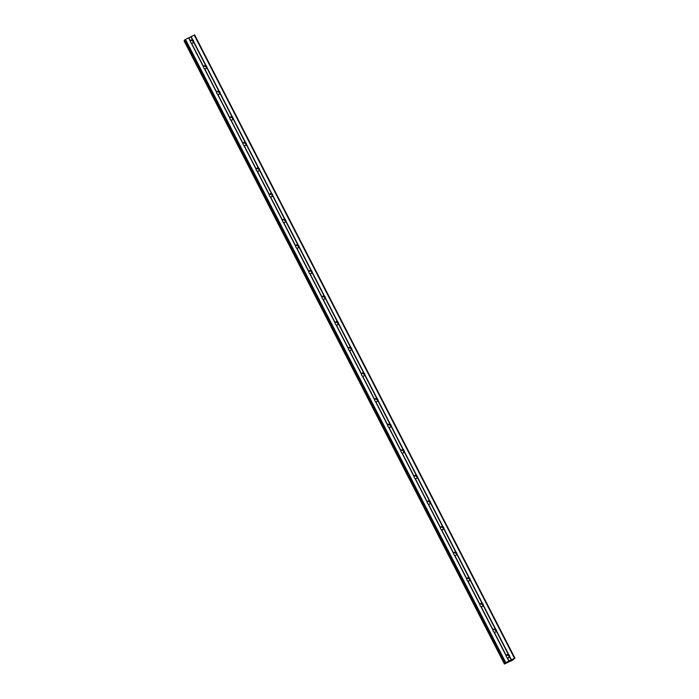 <?xml version="1.0" encoding="UTF-8"?>
<svg xmlns="http://www.w3.org/2000/svg" width="699" height="699" viewBox="0 0 699 699"><rect width="100%" height="100%" fill="white"/><g stroke="black" fill="none" stroke-linecap="round" stroke-linejoin="round"><path stroke-width="1.05" d="M509.597 656.3L509.501 656.719A1.686 1.651 -143.8 0 1 507.378 657.759L507.055 657.549A1.686 1.651 -143.8 0 1 506.259 656.011L506.303 655.671A1.686 1.651 -143.8 0 1 508.426 654.631L508.811 654.762A1.686 1.651 -143.8 0 1 509.597 656.3L511.397 659.804L514.936 658.135L512.393 660.302L504.337 664.05L505.997 662.975L505.159 662.914L511.397 659.804M506.321 655.601A1.686 1.651 -143.8 0 1 508.951 657.514M496.439 630.69L496.334 631.11A1.686 1.651 -143.8 0 1 494.21 632.149L493.887 631.94A1.686 1.651 -143.8 0 1 493.101 630.402L493.136 630.061A1.686 1.651 -143.8 0 1 495.259 629.021L495.652 629.152A1.686 1.651 -143.8 0 1 496.439 630.69L508.811 654.762M493.162 629.991A1.686 1.651 -143.8 0 1 495.783 631.905M483.28 605.081L483.175 605.5A1.686 1.651 -143.8 0 1 481.052 606.54L480.729 606.33A1.686 1.651 -143.8 0 1 479.933 604.792L479.977 604.452A1.686 1.651 -143.8 0 1 482.1 603.412L482.485 603.543A1.686 1.651 -143.8 0 1 483.28 605.081L495.652 629.152M480.003 604.382A1.686 1.651 -143.8 0 1 482.625 606.295M470.112 579.471L470.016 579.89A1.686 1.651 -143.8 0 1 467.884 580.93L467.561 580.72A1.686 1.651 -143.8 0 1 466.775 579.174L466.81 578.842A1.686 1.651 -143.8 0 1 468.942 577.802L469.326 577.933A1.686 1.651 -143.8 0 1 470.112 579.471L482.485 603.543M466.836 578.772A1.686 1.651 -143.8 0 1 469.466 580.686M456.954 553.861L456.849 554.281A1.686 1.651 -143.8 0 1 454.726 555.321L454.402 555.111A1.686 1.651 -143.8 0 1 453.616 553.564L453.651 553.232A1.686 1.651 -143.8 0 1 455.774 552.193L456.159 552.324A1.686 1.651 -143.8 0 1 456.954 553.861L469.326 577.933M453.677 553.162A1.686 1.651 -143.8 0 1 456.298 555.076M443.795 528.252L443.69 528.671A1.686 1.651 -143.8 0 1 441.567 529.711L441.244 529.493A1.686 1.651 -143.8 0 1 440.449 527.955L440.492 527.623A1.686 1.651 -143.8 0 1 442.616 526.583L443 526.714A1.686 1.651 -143.8 0 1 443.795 528.252L456.159 552.324M440.519 527.544A1.686 1.651 -143.8 0 1 443.14 529.466M430.628 502.642L430.532 503.062A1.686 1.651 -143.8 0 1 428.4 504.101L428.076 503.883A1.686 1.651 -143.8 0 1 427.29 502.345L427.325 502.013A1.686 1.651 -143.8 0 1 429.457 500.973L429.841 501.096A1.686 1.651 -143.8 0 1 430.628 502.642L443 526.714M427.351 501.934A1.686 1.651 -143.8 0 1 429.972 503.857M417.469 477.033L417.364 477.452A1.686 1.651 -143.8 0 1 415.241 478.492L414.918 478.273A1.686 1.651 -143.8 0 1 414.123 476.735L414.166 476.403A1.686 1.651 -143.8 0 1 416.289 475.364L416.674 475.486A1.686 1.651 -143.8 0 1 417.469 477.033L429.841 501.096M414.192 476.325A1.686 1.651 -143.8 0 1 416.814 478.247M404.302 451.414L404.205 451.842A1.686 1.651 -143.8 0 1 402.082 452.882L401.759 452.664A1.686 1.651 -143.8 0 1 400.964 451.126L401.008 450.785A1.686 1.651 -143.8 0 1 403.131 449.745L403.515 449.876A1.686 1.651 -143.8 0 1 404.302 451.414L416.674 475.486M401.025 450.715A1.686 1.651 -143.8 0 1 403.655 452.637M391.143 425.805L391.038 426.233A1.686 1.651 -143.8 0 1 388.915 427.272L388.592 427.054A1.686 1.651 -143.8 0 1 387.805 425.516L387.84 425.175A1.686 1.651 -143.8 0 1 389.963 424.136L390.357 424.267A1.686 1.651 -143.8 0 1 391.143 425.805L403.515 449.876M387.866 425.106A1.686 1.651 -143.8 0 1 390.488 427.028M377.984 400.195L377.879 400.623A1.686 1.651 -143.8 0 1 375.756 401.663L375.433 401.444A1.686 1.651 -143.8 0 1 374.638 399.907L374.681 399.566A1.686 1.651 -143.8 0 1 376.805 398.526L377.189 398.657A1.686 1.651 -143.8 0 1 377.984 400.195L390.357 424.267M374.708 399.496A1.686 1.651 -143.8 0 1 377.329 401.409M364.817 374.585L364.721 375.014A1.686 1.651 -143.8 0 1 362.598 376.053L362.274 375.835A1.686 1.651 -143.8 0 1 361.479 374.297L361.523 373.956A1.686 1.651 -143.8 0 1 363.646 372.917L364.03 373.048A1.686 1.651 -143.8 0 1 364.817 374.585L377.189 398.657M361.54 373.886A1.686 1.651 -143.8 0 1 364.17 375.8M351.658 348.976L351.553 349.395A1.686 1.651 -143.8 0 1 349.43 350.435L349.107 350.225A1.686 1.651 -143.8 0 1 348.32 348.687L348.355 348.347A1.686 1.651 -143.8 0 1 350.479 347.307L350.863 347.438A1.686 1.651 -143.8 0 1 351.658 348.976L364.03 373.048M348.382 348.277A1.686 1.651 -143.8 0 1 351.003 350.19M338.499 323.366L338.395 323.786A1.686 1.651 -143.8 0 1 336.271 324.825L335.948 324.616A1.686 1.651 -143.8 0 1 335.153 323.078L335.197 322.737A1.686 1.651 -143.8 0 1 337.32 321.697L337.704 321.828A1.686 1.651 -143.8 0 1 338.499 323.366L350.863 347.438M335.223 322.667A1.686 1.651 -143.8 0 1 337.844 324.581M325.332 297.757L325.236 298.176A1.686 1.651 -143.8 0 1 323.104 299.216L322.781 299.006A1.686 1.651 -143.8 0 1 321.994 297.468L322.029 297.127A1.686 1.651 -143.8 0 1 324.161 296.088L324.546 296.219A1.686 1.651 -143.8 0 1 325.332 297.757L337.704 321.828M322.056 297.058A1.686 1.651 -143.8 0 1 324.677 298.971M312.173 272.147L312.069 272.566A1.686 1.651 -143.8 0 1 309.945 273.606L309.622 273.396A1.686 1.651 -143.8 0 1 308.836 271.85L308.871 271.518A1.686 1.651 -143.8 0 1 310.994 270.478L311.378 270.609A1.686 1.651 -143.8 0 1 312.173 272.147L324.546 296.219M308.897 271.448A1.686 1.651 -143.8 0 1 311.518 273.361M299.015 246.537L298.91 246.957A1.686 1.651 -143.8 0 1 296.787 247.996L296.463 247.787A1.686 1.651 -143.8 0 1 295.668 246.24L295.712 245.908A1.686 1.651 -143.8 0 1 297.835 244.868L298.22 244.999A1.686 1.651 -143.8 0 1 299.015 246.537L311.378 270.609M295.729 245.838A1.686 1.651 -143.8 0 1 298.359 247.752M285.847 220.928L285.751 221.347A1.686 1.651 -143.8 0 1 283.619 222.387L283.296 222.168A1.686 1.651 -143.8 0 1 282.51 220.631L282.545 220.299A1.686 1.651 -143.8 0 1 284.676 219.259L285.061 219.39A1.686 1.651 -143.8 0 1 285.847 220.928L298.22 244.999M282.571 220.22A1.686 1.651 -143.8 0 1 285.192 222.142M272.689 195.318L272.584 195.737A1.686 1.651 -143.8 0 1 270.461 196.777L270.137 196.559A1.686 1.651 -143.8 0 1 269.342 195.021L269.386 194.689A1.686 1.651 -143.8 0 1 271.509 193.649L271.894 193.78A1.686 1.651 -143.8 0 1 272.689 195.318L285.061 219.39M269.412 194.61A1.686 1.651 -143.8 0 1 272.033 196.533M259.521 169.708L259.425 170.128A1.686 1.651 -143.8 0 1 257.302 171.168L256.979 170.949A1.686 1.651 -143.8 0 1 256.183 169.411L256.227 169.079A1.686 1.651 -143.8 0 1 258.35 168.04L258.735 168.162A1.686 1.651 -143.8 0 1 259.521 169.708L271.894 193.78M256.245 169.001A1.686 1.651 -143.8 0 1 258.875 170.923M246.363 144.09L246.258 144.518A1.686 1.651 -143.8 0 1 244.134 145.558L243.811 145.34A1.686 1.651 -143.8 0 1 243.025 143.802L243.06 143.461A1.686 1.651 -143.8 0 1 245.183 142.43L245.576 142.552A1.686 1.651 -143.8 0 1 246.363 144.09L258.735 168.162M243.086 143.391A1.686 1.651 -143.8 0 1 245.707 145.313M233.204 118.48L233.099 118.909A1.686 1.651 -143.8 0 1 230.976 119.948L230.653 119.73A1.686 1.651 -143.8 0 1 229.857 118.192L229.901 117.851A1.686 1.651 -143.8 0 1 232.024 116.812L232.409 116.943A1.686 1.651 -143.8 0 1 233.204 118.48L245.576 142.552M229.927 117.782A1.686 1.651 -143.8 0 1 232.549 119.704M220.036 92.871L219.94 93.299A1.686 1.651 -143.8 0 1 217.808 94.339L217.485 94.12A1.686 1.651 -143.8 0 1 216.699 92.583L216.734 92.242A1.686 1.651 -143.8 0 1 218.866 91.202L219.25 91.333A1.686 1.651 -143.8 0 1 220.036 92.871L232.409 116.943M216.76 92.172A1.686 1.651 -143.8 0 1 219.381 94.094M206.878 67.261L206.773 67.689A1.686 1.651 -143.8 0 1 204.65 68.729L204.326 68.511A1.686 1.651 -143.8 0 1 203.54 66.973L203.575 66.632A1.686 1.651 -143.8 0 1 205.698 65.592L206.083 65.723A1.686 1.651 -143.8 0 1 206.878 67.261L219.25 91.333M203.601 66.562A1.686 1.651 -143.8 0 1 206.222 68.476M190.556 42.237A1.686 1.651 -143.8 0 1 190.373 41.363L190.416 41.023A1.686 1.651 -143.8 0 1 192.54 39.983L192.924 40.114A1.686 1.651 -143.8 0 1 193.719 41.652L193.614 42.08A1.686 1.651 -143.8 0 1 191.491 43.111L191.168 42.901A1.686 1.651 -143.8 0 1 190.556 42.237M190.434 40.953A1.686 1.651 -143.8 0 1 193.064 42.866M514.936 658.135L194.663 34.95L185.471 39.38L184.693 40.009L504.966 663.194L184.702 39.983M184.064 40.857L504.407 663.945M184.868 40.35L184.134 40.76M509.711 661.21L510.681 660.555M509.912 660.931L510.794 660.494M193.719 41.652L206.083 65.723M194.226 35.099L514.499 658.283M191.124 36.619L192.924 40.114M193.614 42.08L205.698 65.592M191.491 43.111L203.575 66.632M191.168 42.901L203.54 66.973M206.773 67.689L218.866 91.202M204.65 68.729L216.734 92.242M204.326 68.511L216.699 92.583M219.94 93.299L232.024 116.812M217.808 94.339L229.901 117.851M217.485 94.12L229.857 118.192M233.099 118.909L245.183 142.43M230.976 119.948L243.06 143.461M230.653 119.73L243.025 143.802M246.258 144.518L258.35 168.04M244.134 145.558L256.227 169.079M243.811 145.34L256.183 169.411M259.425 170.128L271.509 193.649M257.302 171.168L269.386 194.689M256.979 170.949L269.342 195.021M272.584 195.737L284.676 219.259M270.461 196.777L282.545 220.299M270.137 196.559L282.51 220.631M285.751 221.347L297.835 244.868M283.619 222.387L295.712 245.908M283.296 222.168L295.668 246.24M298.91 246.957L310.994 270.478M296.787 247.996L308.871 271.518M296.463 247.787L308.836 271.85M312.069 272.566L324.161 296.088M309.945 273.606L322.029 297.127M309.622 273.396L321.994 297.468M325.236 298.176L337.32 321.697M323.104 299.216L335.197 322.737M322.781 299.006L335.153 323.078M338.395 323.786L350.479 347.307M336.271 324.825L348.355 348.347M335.948 324.616L348.32 348.687M351.553 349.395L363.646 372.917M349.43 350.435L361.523 373.956M349.107 350.225L361.479 374.297M364.721 375.014L376.805 398.526M362.598 376.053L374.681 399.566M362.274 375.835L374.638 399.907M377.879 400.623L389.963 424.136M375.756 401.663L387.84 425.175M375.433 401.444L387.805 425.516M391.038 426.233L403.131 449.745M388.915 427.272L401.008 450.785M388.592 427.054L400.964 451.126M404.205 451.842L416.289 475.364M402.082 452.882L414.166 476.403M401.759 452.664L414.123 476.735M417.364 477.452L429.457 500.973M415.241 478.492L427.325 502.013M414.918 478.273L427.29 502.345M430.532 503.062L442.616 526.583M428.4 504.101L440.492 527.623M428.076 503.883L440.449 527.955M443.69 528.671L455.774 552.193M441.567 529.711L453.651 553.232M441.244 529.493L453.616 553.564M456.849 554.281L468.942 577.802M454.726 555.321L466.81 578.842M454.402 555.111L466.775 579.174M470.016 579.89L482.1 603.412M467.884 580.93L479.977 604.452M467.561 580.72L479.933 604.792M483.175 605.5L495.259 629.021M481.052 606.54L493.136 630.061M480.729 606.33L493.101 630.402M496.334 631.11L508.426 654.631M494.21 632.149L506.303 655.671M493.887 631.94L506.259 656.011M509.501 656.719L511.152 659.943M507.378 657.759L509.029 660.983M507.055 657.549L508.846 661.044M190.879 36.759L192.54 39.983M188.756 37.798L190.416 41.023M184.886 39.729L505.159 662.914M185.471 39.38L505.744 662.565M188.573 37.86L190.373 41.363M184.361 40.629L504.634 663.814"/></g></svg>
